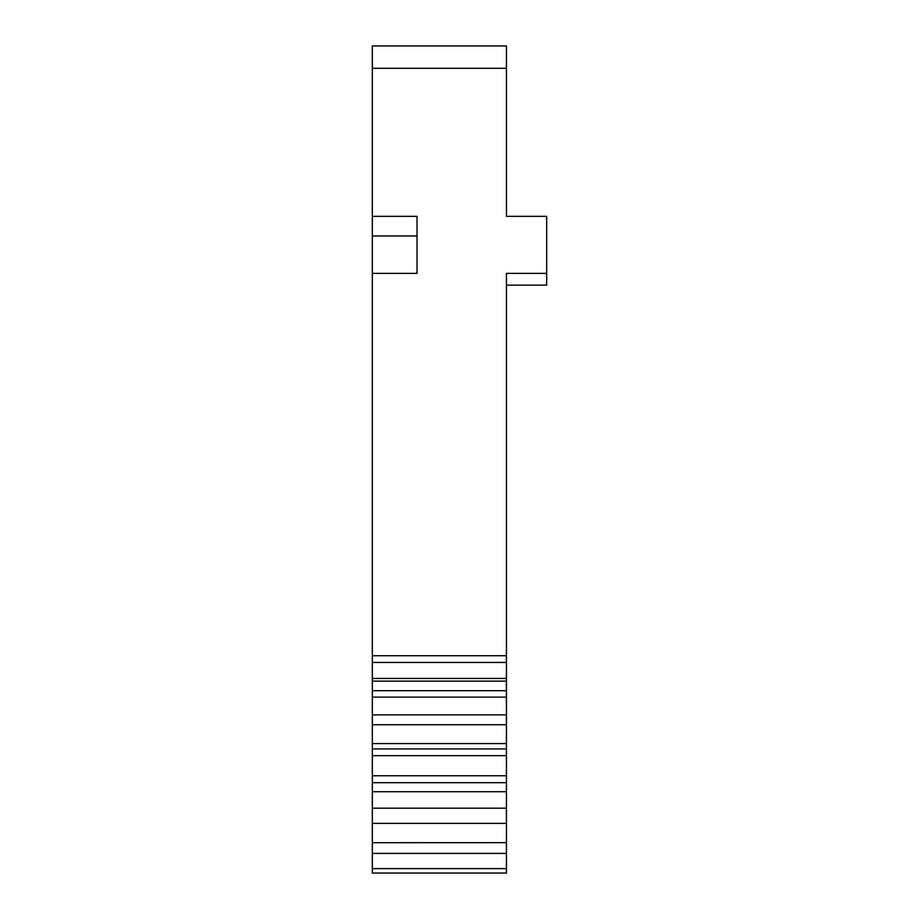 <?xml version="1.0" encoding="UTF-8"?>
<svg xmlns="http://www.w3.org/2000/svg" width="919" height="919" viewBox="0 0 919 919"><rect width="100%" height="100%" fill="white"/><g stroke="black" fill="none" stroke-linecap="round" stroke-linejoin="round"><path stroke-width="1.38" d="M372.321 68.305L506.438 68.305L506.438 45.95L372.321 45.95L372.321 873.05L506.438 873.05L506.438 842.712M372.321 842.712L506.438 842.666L506.438 273.368L546.679 273.368L546.679 285.143L506.438 285.143L506.438 300.789M372.321 273.368L417.031 273.368L417.031 235.965L372.321 235.965M372.321 216.344L417.031 216.344L417.031 273.368M506.438 68.305L506.438 216.344L546.679 216.344L546.679 273.368M506.438 186.775L506.438 216.344M372.321 782.701L506.438 782.701M372.321 748.939L506.438 748.939M372.321 743.574L506.438 743.574M372.321 724.746L506.438 724.746M372.321 714.867L506.438 714.867M372.321 655.718L506.438 655.718M372.321 868.604L506.438 868.604M372.321 853.406L506.438 853.406M372.321 823.378L506.438 823.378M372.321 808.192L506.438 808.192M372.321 755.659L506.438 755.659M372.321 690.709L506.438 690.709M372.321 678.452L506.438 678.452M372.321 662.45L506.438 662.45M372.321 791.707L506.438 791.707M372.321 775.762L506.438 775.762M372.321 697.119L506.438 697.119M372.321 681.128L506.438 681.128"/></g></svg>
